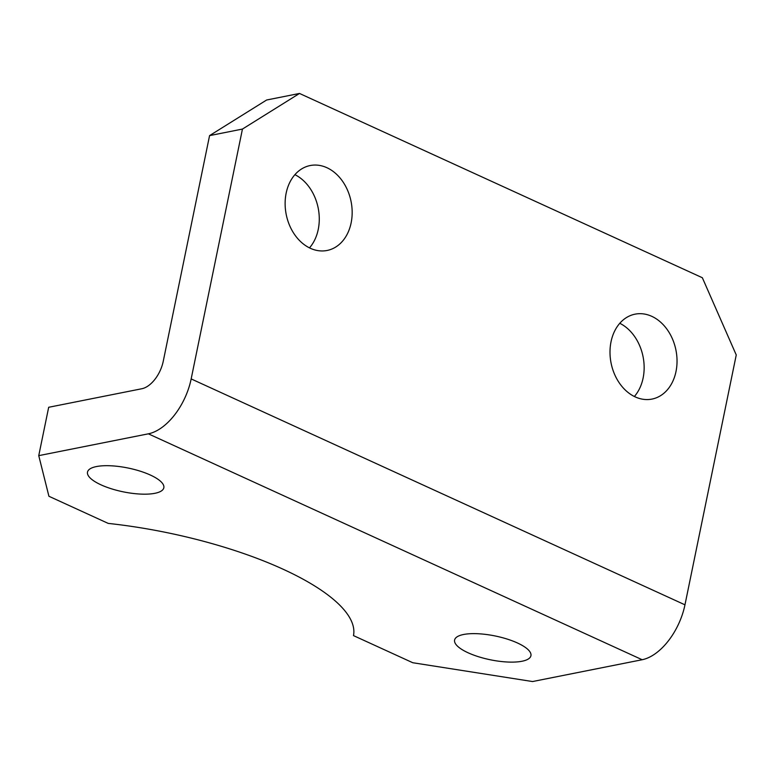 <?xml version="1.0" encoding="UTF-8"?>
<svg xmlns="http://www.w3.org/2000/svg" width="775" height="775" viewBox="0 0 775 775"><rect width="100%" height="100%" fill="white"/><g stroke="black" fill="none" stroke-linecap="round" stroke-linejoin="round"><path stroke-width="1.16" d="M463.528 634.502A38.963 12.148 11.6 0 1 507.034 639.026A38.963 12.148 11.6 0 1 530.933 655.708A38.963 12.148 11.6 0 1 522.001 661.249A38.963 12.148 11.6 0 1 478.495 656.725A38.963 12.148 11.6 0 1 454.596 640.034A38.963 12.148 11.6 0 1 463.528 634.502M96.429 466.56A38.963 12.148 11.6 0 1 139.936 471.084A38.963 12.148 11.6 0 1 163.835 487.766A38.963 12.148 11.6 0 1 154.903 493.307A38.963 12.148 11.6 0 1 111.397 488.783A38.963 12.148 11.6 0 1 87.497 472.101A38.963 12.148 11.6 0 1 96.429 466.56M294.917 174.675A43.293 33.073 -101.3 0 1 318.244 229.41A43.293 33.073 -101.3 0 1 309.487 247.884M351.133 222.871A43.293 33.073 -101.3 0 1 327.098 250.47A43.293 33.073 -101.3 0 1 286.159 193.14A43.293 33.073 -101.3 0 1 310.194 165.54A43.293 33.073 -101.3 0 1 351.133 222.871M619.787 323.291A43.293 33.073 -101.3 0 1 643.114 378.035A43.293 33.073 -101.3 0 1 634.357 396.509M676.003 371.487A43.293 33.073 -101.3 0 1 651.969 399.086A43.293 33.073 -101.3 0 1 611.029 341.765A43.293 33.073 -101.3 0 1 635.054 314.166A43.293 33.073 -101.3 0 1 676.003 371.487M38.75 455.642L48.922 496.271L108.209 523.396A203.496 63.443 11.6 0 1 353.487 635.607L412.775 662.732L532.551 681.545L642.155 659.728L148.354 433.826A51.954 29.353 -65.4 0 0 191.163 378.917L242.449 129.067L209.57 135.615L163.244 361.286A25.982 14.677 114.6 0 1 141.844 388.74L48.68 407.282L38.75 455.642L148.354 433.826M191.163 378.917L684.964 604.82L736.25 354.969L702.353 277.741L299.508 93.455L242.449 129.067M209.57 135.615L266.629 100.004L299.508 93.455M684.964 604.82A51.954 29.353 114.6 0 1 642.155 659.728"/></g></svg>
